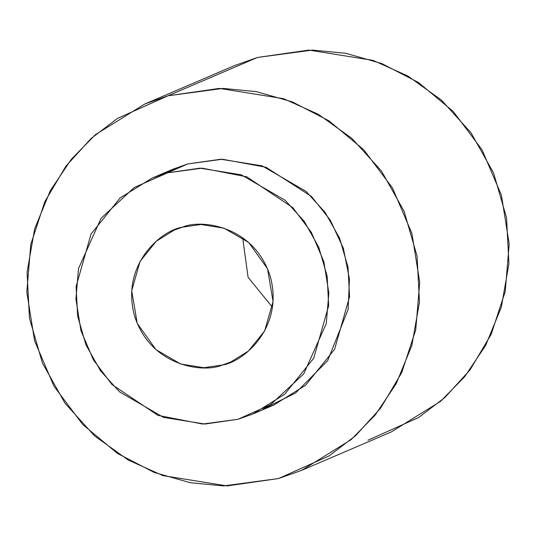 <?xml version="1.0" encoding="UTF-8"?>
<svg xmlns="http://www.w3.org/2000/svg" width="536" height="536" viewBox="0 0 536 536"><rect width="100%" height="100%" fill="white"/><g stroke="black" fill="none" stroke-linecap="round" stroke-linejoin="round"><path stroke-width="0.8" d="M162.529 174.22L187.707 163.969L134.248 187.506L101.076 218.273L78.497 268.603L75.924 299.249L80.943 330.638L93.431 359.897L111.964 384.547L157.966 415.38L202.521 424.036L237.944 419.299L270.526 404.7L303.698 373.94L326.277 323.61L328.843 292.958L323.831 261.575L311.342 232.309L292.81 207.66L246.808 176.833L202.253 168.17L166.83 172.914L199.874 168.17L241.213 174.796L285.192 200.33L304.281 221.428L318.786 247.284L327.141 276.147L328.675 305.714L313.714 358.222L284.67 394.255L252.885 414L237.944 419.299L204.899 424.043L163.56 417.41L119.582 391.876L100.493 370.785L85.988 344.929L77.626 316.059L76.099 286.499L91.06 233.984L120.104 197.952L151.889 178.213L166.83 172.914L187.707 163.969L222.427 159.226L266.03 167.259L311.483 196.471L330.236 220.061L343.388 248.349L349.452 279.055L348.112 309.48L327.697 360.621L295.584 392.982L263.116 409.048M222.286 365.05C203.204 373.471 150.08 366.195 134.422 315.429C120.62 264.141 161.805 230.045 182.488 227.164C201.57 218.735 254.694 226.011 270.352 276.777C284.154 328.072 242.969 362.168 222.286 365.05L230.648 362.081L248.436 351.033L264.69 330.873L273.059 301.48L267.531 268.784L248.731 242.507L224.115 228.215L200.98 224.504L182.488 227.164L174.126 230.125L156.338 241.173L140.084 261.34L131.709 290.726L137.243 323.429L156.043 349.707L180.659 363.991L203.794 367.703L222.286 365.05M301.714 470.32L278.506 478.548L227.164 485.918L162.937 475.62L128.258 460.055L94.617 435.949L64.97 403.179L42.424 363.013L29.447 318.163L27.068 272.241L34.679 228.825L50.31 190.655L71.395 159.179L95.428 134.677L144.814 104.011L168.023 95.776L257.494 57.453L168.023 95.776L219.365 88.406L283.591 98.704L318.263 114.269L351.911 138.375L381.558 171.145L404.104 211.311L417.082 256.161L419.46 302.09L411.849 345.499L396.218 383.669L375.133 415.145L351.1 439.647L301.714 470.32L391.186 431.989L440.572 401.323L464.605 376.821L485.69 345.345L501.321 307.175L508.932 263.759L506.553 217.837L493.576 172.987L471.03 132.821L441.383 100.051L407.742 75.945L373.063 60.38L308.837 50.083L257.494 57.453L312.535 50.083L345.76 53.292L381.746 63.536L418.562 82.571L453.215 111.434L482.005 149.732L501.408 195.191L509.2 243.954L505.207 291.564L491.211 334.263L470.132 369.76L445.068 397.364L418.596 417.551L367.977 440.224M242.661 237.683L248.094 277.326L272.462 307.262L248.094 277.326L242.661 237.683M257.494 57.453L234.286 65.68L144.814 104.011M168.023 95.776L117.404 118.449L90.932 138.636L65.868 166.24L44.789 201.737L30.793 244.436L26.8 292.046L34.592 340.809L53.995 386.268L82.785 424.566L117.438 453.429L154.254 472.464L190.24 482.708L223.465 485.918L278.506 478.548L329.124 455.875L355.596 435.688L380.661 408.084L401.739 372.587L415.735 329.888L419.728 282.278L411.936 233.515L392.533 188.056L363.743 149.758L329.091 120.901L292.274 101.86L256.282 91.623L223.063 88.406L168.023 95.776M252.885 414L273.762 405.055L305.547 385.31L334.591 349.284L349.552 296.77L348.018 267.209L339.663 238.339L325.151 212.484L306.069 191.392L262.091 165.852L220.752 159.226L187.707 163.969L172.766 169.269L151.889 178.213"/></g></svg>
